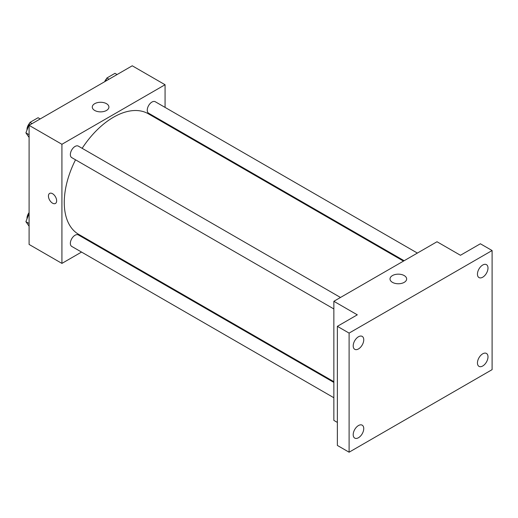 <?xml version="1.0" encoding="UTF-8"?>
<svg xmlns="http://www.w3.org/2000/svg" width="518" height="518" viewBox="0 0 518 518"><rect width="100%" height="100%" fill="white"/><g stroke="black" fill="none" stroke-linecap="round" stroke-linejoin="round"><path stroke-width="0.78" d="M81.546 252.072L61.92 263.397L29.099 244.451L29.099 125.343L132.245 65.792L165.067 84.738L165.067 107.401M95.448 244.043L94.807 244.412M75.524 159.803A69.626 40.197 120 0 0 64.264 202.493A69.626 40.197 120 0 0 78.684 234.363L333.857 381.688M403.483 261.098L148.303 113.772A69.626 40.197 120 0 0 82.155 148.316M165.067 122.714L165.067 123.452M61.92 263.397L61.92 144.289L165.067 84.738M417.385 253.075L155.258 101.735A6.63 3.827 120 0 0 150.149 103.509A6.63 3.827 120 0 0 147.254 110.185A6.63 3.827 120 0 0 148.627 113.222L404.124 260.729M333.857 382.426L78.36 234.919A6.63 3.827 120 0 0 73.252 236.694A6.63 3.827 120 0 0 70.357 243.369A6.63 3.827 120 0 0 71.73 246.406L333.857 397.74M333.857 308.955L71.73 157.614A6.63 3.827 -60 0 1 71.73 149.955A6.63 3.827 -60 0 1 78.36 146.128L340.488 297.468M61.92 144.289L29.099 125.343M94.723 110.463A8.314 4.798 180 0 1 92.282 107.071A8.314 4.798 180 0 1 100.602 102.273A8.314 4.798 180 0 1 108.916 107.071A8.314 4.798 180 0 1 103.781 111.506A8.314 4.798 180 0 1 94.723 110.463M56.643 200.803A5.802 3.348 60 0 1 55.439 203.457A5.802 3.348 60 0 1 49.637 200.11A5.802 3.348 60 0 1 49.637 193.408A5.802 3.348 60 0 1 54.112 194.962A5.802 3.348 60 0 1 56.643 200.803M55.445 203.457A5.802 3.348 60 0 1 49.644 200.103A5.802 3.348 60 0 1 49.644 193.408M337.373 422.435L333.857 420.402L333.857 301.295L437.011 241.744L460.45 255.277L480.38 243.771L492.1 250.537L492.1 369.645L349.1 452.208L337.373 445.441L337.373 326.334L357.303 314.827L333.857 301.295M349.1 452.208L349.1 333.1L337.373 326.334M349.1 333.1L492.1 250.537M392.45 282.355A8.314 4.798 180 0 1 390.015 278.962A8.314 4.798 180 0 1 398.329 274.164A8.314 4.798 180 0 1 406.643 278.962A8.314 4.798 180 0 1 401.508 283.398A8.314 4.798 180 0 1 392.45 282.355M482.724 277.201A7.459 4.306 -60 0 1 478.995 277.57A7.459 4.306 -60 0 1 477.849 271.594A7.459 4.306 -60 0 1 482.724 265.022A7.459 4.306 -60 0 1 486.454 264.653A7.459 4.306 -60 0 1 487.593 270.629A7.459 4.306 -60 0 1 482.724 277.201M358.475 348.938A7.459 4.306 -60 0 1 354.746 349.307A7.459 4.306 -60 0 1 353.6 343.33A7.459 4.306 -60 0 1 358.475 336.758A7.459 4.306 -60 0 1 362.205 336.389A7.459 4.306 -60 0 1 363.345 342.366A7.459 4.306 -60 0 1 358.475 348.938M358.475 437.729A7.459 4.306 -60 0 1 354.746 438.099A7.459 4.306 -60 0 1 353.6 432.122A7.459 4.306 -60 0 1 358.475 425.543A7.459 4.306 -60 0 1 362.205 425.174A7.459 4.306 -60 0 1 363.345 431.151A7.459 4.306 -60 0 1 358.475 437.729M482.724 365.993A7.459 4.306 -60 0 1 478.995 366.362A7.459 4.306 -60 0 1 477.849 360.386A7.459 4.306 -60 0 1 482.724 353.813A7.459 4.306 -60 0 1 486.454 353.444A7.459 4.306 -60 0 1 487.593 359.421A7.459 4.306 -60 0 1 482.724 365.993M29.099 137.425L25.9 132.873L29.96 122.41L38.079 117.722L40.19 118.939M29.099 134.719L25.9 132.873M32.071 123.627L29.96 122.41M29.714 123.051A6.63 3.827 120 0 0 26.988 129.539A6.63 3.827 120 0 0 27.007 130.018M105.633 81.151L106.857 78.017L114.977 73.329L117.087 74.547M108.961 79.235L106.857 78.017M106.604 78.658A6.63 3.827 120 0 0 104.655 81.721M29.099 226.211L25.9 221.665L29.099 213.422M29.099 223.511L25.9 221.665M29.099 212.587A6.63 3.827 120 0 0 26.988 218.331A6.63 3.827 120 0 0 27.007 218.81"/></g></svg>
